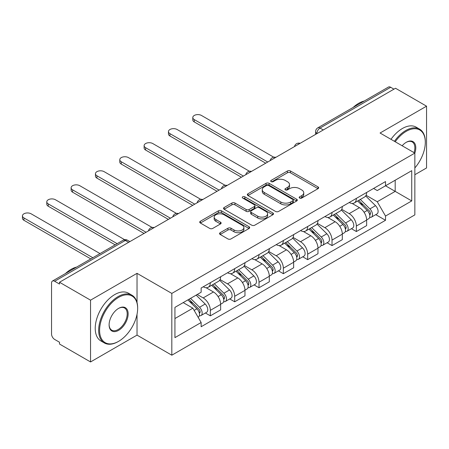 <?xml version="1.0" encoding="UTF-8"?>
<svg xmlns="http://www.w3.org/2000/svg" width="449" height="449" viewBox="0 0 449 449"><rect width="100%" height="100%" fill="white"/><g stroke="black" fill="none" stroke-linecap="round" stroke-linejoin="round"><path stroke-width="0.67" d="M299.618 198.065A1.515 0.876 0 0 0 301.762 198.065L318.027 188.675A2.166 1.252 0 0 0 318.661 187.789A2.166 1.252 0 0 0 318.027 186.907L290.469 170.996A2.166 1.252 0 0 0 287.405 170.996L271.14 180.386A1.515 0.876 0 0 0 270.691 181.003A1.515 0.876 0 0 0 271.14 181.626A1.515 0.876 0 0 0 273.278 181.626L275.389 180.408A6.931 4.002 0 0 1 285.188 180.408L287.483 181.733A6.931 4.002 0 0 1 289.51 184.561A6.931 4.002 0 0 1 287.483 187.39L285.379 188.608A1.515 0.876 0 0 0 284.935 189.225A1.515 0.876 0 0 0 285.379 189.848A1.515 0.876 0 0 0 287.523 189.848L289.627 188.631A6.931 4.002 0 0 1 299.427 188.631L301.722 189.955A6.931 4.002 0 0 1 303.754 192.784A6.931 4.002 0 0 1 301.722 195.612L299.618 196.83A1.515 0.876 0 0 0 299.174 197.448A1.515 0.876 0 0 0 299.618 198.065L299.618 196.83M220.19 232.7A2.166 1.252 0 0 0 219.555 233.581A2.166 1.252 0 0 0 220.19 234.468L227.918 238.93A2.166 1.252 0 0 0 230.982 238.93L249.049 228.502A2.166 1.252 0 0 0 249.683 227.615A2.166 1.252 0 0 0 249.049 226.728L221.492 210.817A2.166 1.252 0 0 0 218.427 210.817L200.361 221.25A2.166 1.252 0 0 0 199.726 222.132A2.166 1.252 0 0 0 200.361 223.018L209.7 228.412A2.166 1.252 0 0 0 212.764 228.412L220.493 223.944A2.166 1.252 0 0 0 221.127 223.063A2.166 1.252 0 0 0 220.493 222.176L215.862 219.505A5.792 3.345 0 0 1 214.167 217.142A5.792 3.345 0 0 1 217.743 214.05A5.792 3.345 0 0 1 224.057 214.774L242.196 225.252A5.792 3.345 0 0 1 243.897 227.615A5.792 3.345 0 0 1 240.322 230.702A5.792 3.345 0 0 1 234.008 229.978L230.982 228.232A2.166 1.252 0 0 0 227.918 228.232L220.19 232.7L220.19 234.468M171.815 293.416L137.029 273.334L90.546 300.168L59.504 282.247L395.507 88.257L426.55 106.177L380.067 133.016L414.848 153.098L171.815 293.416L171.815 355.198L414.848 214.886L414.848 153.098A13.459 7.768 -60 0 0 406.272 142.294L406.272 142.294A13.459 7.768 -60 0 0 402.141 145.762M275.54 211.44A2.166 1.252 0 0 0 278.599 211.44L296.671 201.006A2.166 1.252 0 0 0 297.305 200.125A2.166 1.252 0 0 0 296.671 199.238L269.108 183.327A2.166 1.252 0 0 0 266.044 183.327L247.977 193.755A2.166 1.252 0 0 0 247.343 194.642A2.166 1.252 0 0 0 247.977 195.528L275.54 211.44M243.302 198.396A1.515 0.876 0 0 1 244.84 198.61L244.84 196.808L272.857 212.983A2.166 1.252 0 0 1 273.492 213.87A2.166 1.252 0 0 1 272.857 214.751L254.791 225.185A2.166 1.252 0 0 1 251.732 225.185L224.169 209.273L224.169 207.505A2.166 1.252 0 0 0 223.535 208.387A2.166 1.252 0 0 0 224.169 209.273M224.169 207.505L231.903 203.038A2.166 1.252 0 0 1 234.962 203.038L246.142 209.492A2.166 1.252 0 0 0 249.201 209.492L254.33 206.529A2.166 1.252 0 0 0 254.965 205.648A2.166 1.252 0 0 0 254.33 204.761L242.696 198.043A1.515 0.876 0 0 1 242.252 197.425A1.515 0.876 0 0 1 243.19 196.617A1.515 0.876 0 0 1 244.84 196.808M90.546 300.168L90.546 361.95L59.504 344.029L59.504 342.228L54.666 339.438A4.411 2.548 -120 0 1 51.545 334.034L51.545 283.061A4.411 2.548 -120 0 1 52.46 281.04L123.127 240.243A4.411 2.548 60 0 1 125.333 240.462L54.666 281.259A4.411 2.548 -120 0 0 52.46 281.04M414.848 174.717L426.55 167.96L426.55 106.177M90.546 361.95L137.029 335.117L171.815 355.198M59.504 282.247L59.504 284.049L54.666 281.259M323.286 129.957L320.008 128.066A4.411 2.548 60 0 0 317.802 127.847L388.464 87.05A4.411 2.548 60 0 1 390.669 87.269L320.008 128.066A4.411 2.548 120 0 0 316.887 133.465L316.887 133.645M393.947 89.155L390.669 87.269M356.354 198.402A10.147 5.859 60 0 1 354.25 202.959L364.549 197.01A10.147 5.859 -120 0 0 366.648 192.458M341.745 209.329L349.176 213.623A10.147 5.859 60 0 1 356.354 226.049L366.648 220.105A10.147 5.859 -120 0 0 359.475 207.679L352.106 203.425M366.648 220.105L366.648 225.6L356.354 231.544L351.415 228.693M354.25 202.959A10.147 5.859 60 0 1 349.255 202.499M356.354 226.049L356.354 231.544M332.019 212.45A10.147 5.859 60 0 1 329.92 217.007L340.213 211.064A10.147 5.859 -120 0 0 342.312 206.506M327.085 242.746L332.019 245.592L342.312 239.648L342.312 234.154A10.147 5.859 -120 0 0 335.139 221.727L327.77 217.473M329.92 217.007A10.147 5.859 60 0 1 324.924 216.547M317.409 223.377L324.846 227.671A10.147 5.859 60 0 1 332.019 240.097L332.019 245.592M307.683 226.498A10.147 5.859 60 0 1 305.584 231.055L315.877 225.112A10.147 5.859 -120 0 0 317.982 220.554M302.749 256.794L307.683 259.645L317.982 253.702L317.982 248.207A10.147 5.859 -120 0 0 310.803 235.776L303.434 231.521M305.584 231.055A10.147 5.859 60 0 1 300.589 230.595M293.074 237.426L300.51 241.719A10.147 5.859 60 0 1 307.683 254.151L307.683 259.645M283.347 240.552A10.147 5.859 60 0 1 281.248 245.103L291.541 239.16A10.147 5.859 -120 0 0 293.646 234.608M278.414 270.842L283.347 273.694L293.646 267.75L293.646 262.255A10.147 5.859 -120 0 0 286.468 249.824L279.098 245.569M281.248 245.103A10.147 5.859 60 0 1 276.253 244.649M268.738 251.479L276.174 255.773A10.147 5.859 60 0 1 283.347 268.199L283.347 273.694M259.017 254.6A10.147 5.859 60 0 1 256.912 259.157L267.211 253.208A10.147 5.859 -120 0 0 269.31 248.656M254.078 284.891L259.017 287.742L269.31 281.798L269.31 276.303A10.147 5.859 -120 0 0 262.137 263.877L254.768 259.623M256.912 259.157A10.147 5.859 60 0 1 251.917 258.697M244.402 265.527L251.838 269.821A10.147 5.859 60 0 1 259.017 282.247L259.017 287.742M234.681 268.648A10.147 5.859 60 0 1 232.576 273.205L242.875 267.262A10.147 5.859 -120 0 0 244.974 262.704M229.742 298.944L234.681 301.79L244.974 295.846L244.974 290.351A10.147 5.859 -120 0 0 237.802 277.925L230.432 273.671M232.576 273.205A10.147 5.859 60 0 1 227.581 272.745M220.072 279.575L227.503 283.869A10.147 5.859 60 0 1 234.681 296.295L234.681 301.79M210.345 282.696A10.147 5.859 60 0 1 208.246 287.253L218.54 281.31A10.147 5.859 -120 0 0 220.639 276.752M205.412 312.992L210.345 315.843L220.639 309.9L220.639 304.405A10.147 5.859 -120 0 0 213.466 291.973L206.097 287.719M208.246 287.253A10.147 5.859 60 0 1 203.251 286.793M197.24 294.499L203.173 297.917A10.147 5.859 60 0 1 210.345 310.349L210.345 315.843M373.59 188.451L377.255 190.567L411.733 170.665L395.193 180.212L395.193 191.375L377.255 201.736L366.075 195.281M174.936 318.543L192.874 308.188L201.141 322.505L174.936 337.637L174.936 307.374L201.141 292.243L201.141 288.011L385.523 181.559L385.523 185.791L411.733 200.922L385.523 216.053L377.255 201.736M411.733 170.665L411.733 200.922M201.141 322.505L201.141 326.737L385.523 220.285L385.523 216.053M137.029 273.334L137.029 302.536M137.029 314.306L137.029 335.117M192.874 308.188L183.203 302.604M375.751 214.644L385.523 220.285M300.224 198.278L301.722 197.414A6.931 4.002 0 0 0 303.754 194.585L303.754 192.784M289.51 184.561L289.51 186.363A6.931 4.002 0 0 1 287.483 189.192L285.985 190.062M317.999 188.692L290.469 172.798A2.166 1.252 0 0 0 287.405 172.798L271.74 181.839M296.643 201.023L269.108 185.128A2.166 1.252 0 0 0 266.044 185.128L248.005 195.54M292.843 200.742A1.515 0.876 0 0 0 293.287 200.125A1.515 0.876 0 0 0 292.843 199.502L268.648 185.538A1.515 0.876 0 0 0 266.504 185.538L264.287 186.818A6.931 4.002 0 0 0 262.255 189.646A6.931 4.002 0 0 0 264.287 192.475L280.821 202.022A6.931 4.002 0 0 0 290.621 202.022L292.843 200.742L292.843 202.544A1.515 0.876 0 0 0 293.287 201.921L293.287 200.125M262.255 189.646L262.255 191.448A6.931 4.002 0 0 0 264.287 194.277L264.287 192.475M292.843 202.544L290.621 203.824A6.931 4.002 0 0 1 280.821 203.824L264.287 194.277M224.197 209.29L231.903 204.839L231.903 203.038M254.965 205.648L254.965 207.449A2.166 1.252 0 0 1 254.33 208.33L249.201 211.294A2.166 1.252 0 0 1 246.142 211.294L234.962 204.839A2.166 1.252 0 0 0 231.903 204.839M244.84 198.61L272.829 214.768M257.737 216.188A5.792 3.345 0 0 0 264.051 216.912A5.792 3.345 0 0 0 267.626 213.825A5.792 3.345 0 0 0 265.931 211.462L259.539 207.769A2.166 1.252 0 0 0 256.474 207.769L251.345 210.733A2.166 1.252 0 0 0 250.71 211.614A2.166 1.252 0 0 0 251.345 212.5L257.737 216.188L257.737 217.989A5.792 3.345 0 0 0 264.051 218.714A5.792 3.345 0 0 0 267.626 215.627L267.626 213.825M250.71 211.614L250.71 213.415A2.166 1.252 0 0 0 251.345 214.302L251.345 212.5M257.737 217.989L251.345 214.302M243.897 227.615L243.897 229.417A5.792 3.345 0 0 1 240.322 232.503A5.792 3.345 0 0 1 234.008 231.779L230.982 230.034A2.166 1.252 0 0 0 227.918 230.034L220.218 234.485M214.167 217.142L214.167 218.938A5.792 3.345 0 0 0 215.862 221.306L215.862 219.505M220.465 223.961L215.862 221.306M249.021 228.513L221.492 212.618A2.166 1.252 0 0 0 218.427 212.618L200.389 223.035M357.662 200.989L367.248 210.446A5.517 3.182 60 0 1 368.708 218.714L366.648 219.903M359.576 202.875L363.639 205.221M273.772 157.206L201.455 115.455A5.074 2.93 -0 0 0 195.927 114.821A5.074 2.93 -0 0 0 192.795 117.526A5.074 2.93 -0 0 0 194.277 119.597L267.75 162.016M358.729 200.372L369.224 210.733A2.649 1.527 60 0 1 369.925 214.701A2.649 1.527 60 0 1 369.684 214.796M360.317 199.457L369.903 208.914A5.517 3.182 60 0 1 371.357 217.181A5.517 3.182 60 0 1 369.69 217.361M365.682 195.966L375.516 205.67A5.517 3.182 60 0 1 376.975 213.943L371.357 217.181M265.724 163.189L194.277 121.943A5.074 2.93 180 0 1 192.795 119.866L192.795 117.526M333.326 215.037L342.913 224.494A5.517 3.182 60 0 1 344.372 232.762L342.312 233.951M335.24 216.923L339.304 219.269M249.436 171.26L177.119 129.503A5.074 2.93 -0 0 0 171.591 128.869A5.074 2.93 -0 0 0 168.459 131.579A5.074 2.93 -0 0 0 169.947 133.65L243.414 176.064M334.393 214.426L344.888 224.781A2.649 1.527 60 0 1 345.59 228.749A2.649 1.527 60 0 1 345.348 228.844M335.981 213.505L345.567 222.962A5.517 3.182 60 0 1 347.021 231.229A5.517 3.182 60 0 1 345.354 231.409M341.347 210.014L351.185 219.724A5.517 3.182 60 0 1 352.639 227.991L347.021 231.229M241.388 177.237L169.947 135.991A5.074 2.93 180 0 1 168.459 133.92L168.459 131.579M308.996 229.085L318.582 238.542A5.517 3.182 60 0 1 320.036 246.81L317.976 248M310.904 230.971L314.968 233.317M225.101 185.308L152.783 143.557A5.074 2.93 -0 0 0 147.255 142.922A5.074 2.93 -0 0 0 144.123 145.628A5.074 2.93 -0 0 0 145.611 147.699L219.078 190.118M310.057 228.474L320.552 238.829A2.649 1.527 60 0 1 321.254 242.797A2.649 1.527 60 0 1 321.013 242.892M311.645 227.553L321.231 237.01A5.517 3.182 60 0 1 322.685 245.283A5.517 3.182 60 0 1 321.024 245.457M317.011 224.068L326.85 233.772A5.517 3.182 60 0 1 328.303 242.039L322.685 245.283M217.052 191.285L145.611 150.039A5.074 2.93 180 0 1 144.123 147.968L144.123 145.628M414.848 167.943A26.912 15.541 120 0 0 425.304 142.294A26.912 15.541 120 0 0 406.272 131.304A26.912 15.541 120 0 0 395.221 141.766M394.418 141.306A27.574 15.923 -60 0 1 405.801 130.496A27.574 15.923 -60 0 1 419.591 129.132A27.574 15.923 -60 0 1 425.304 141.755L425.304 142.294M414.023 152.626A12.797 7.386 120 0 0 412.199 141.929A12.797 7.386 120 0 0 406.036 142.434M353.122 107.457A27.574 15.923 -60 0 1 358.695 103.298A27.574 15.923 -60 0 1 364.268 101.019M390.989 139.325A27.574 15.923 -60 0 1 402.371 128.515A27.574 15.923 -60 0 1 416.161 127.146L419.591 129.132M118.62 297.378A26.912 15.541 120 0 0 99.594 330.341A26.912 15.541 120 0 0 118.62 341.33L118.154 341.599A27.574 15.923 -60 0 1 104.364 342.963A27.574 15.923 -60 0 1 100.138 320.867A27.574 15.923 -60 0 1 118.154 296.57A27.574 15.923 -60 0 1 131.944 295.201A27.574 15.923 -60 0 1 137.652 307.823L137.652 308.368A26.912 15.541 120 0 0 118.62 297.378M118.62 308.368L118.62 308.368A13.459 7.768 -60 0 1 128.139 313.862A13.459 7.768 -60 0 1 118.62 330.341A13.459 7.768 -60 0 1 109.107 324.846A13.459 7.768 -60 0 1 118.62 308.368L118.62 308.368M109.113 324.571A12.797 7.386 120 0 0 111.756 330.167A12.797 7.386 120 0 0 118.154 329.532A12.797 7.386 120 0 0 126.511 318.257A12.797 7.386 120 0 0 124.553 308.003A12.797 7.386 120 0 0 118.384 308.508M65.47 273.525A27.574 15.923 -60 0 1 71.043 269.372A27.574 15.923 -60 0 1 76.616 267.093M104.364 342.963L100.935 340.982A27.574 15.923 -60 0 1 96.709 318.885A27.574 15.923 -60 0 1 114.725 294.589A27.574 15.923 -60 0 1 128.509 293.219L131.944 295.201M118.154 341.599L118.626 341.33A26.912 15.541 120 0 0 118.626 341.33A26.912 15.541 120 0 0 137.652 308.368M284.66 243.133L294.247 252.591A5.517 3.182 60 0 1 295.7 260.863L293.64 262.048M286.569 245.019L290.638 247.371M200.77 199.356L128.448 157.605A5.074 2.93 -0 0 0 122.919 156.97A5.074 2.93 -0 0 0 119.788 159.676A5.074 2.93 -0 0 0 121.275 161.747L194.748 204.166M285.721 242.522L296.222 252.877A2.649 1.527 60 0 1 296.918 256.845A2.649 1.527 60 0 1 296.677 256.946M287.309 241.607L296.896 251.064A5.517 3.182 60 0 1 298.355 259.331A5.517 3.182 60 0 1 296.688 259.511M292.675 238.116L302.514 247.82A5.517 3.182 60 0 1 303.967 256.087L298.355 259.331M192.716 205.339L121.275 164.087A5.074 2.93 180 0 1 119.788 162.016L119.788 159.676M260.325 257.187L269.911 266.644A5.517 3.182 60 0 1 271.364 274.911L269.31 276.101M262.238 259.073L266.302 261.419M176.435 213.404L104.117 171.653A5.074 2.93 -0 0 0 98.584 171.018A5.074 2.93 -0 0 0 95.452 173.724A5.074 2.93 -0 0 0 96.939 175.795L170.412 218.214M261.385 256.57L271.886 266.931A2.649 1.527 60 0 1 272.582 270.899A2.649 1.527 60 0 1 272.341 270.994M262.979 255.655L272.565 265.112A5.517 3.182 60 0 1 274.019 273.379A5.517 3.182 60 0 1 272.352 273.559M268.339 252.164L278.178 261.868A5.517 3.182 60 0 1 279.632 270.141L274.019 273.379M168.386 219.387L96.939 178.141A5.074 2.93 180 0 1 95.452 176.064L95.452 173.724M235.989 271.235L245.575 280.692A5.517 3.182 60 0 1 247.034 288.96L244.974 290.149M237.903 273.121L241.966 275.467M152.099 227.458L79.782 185.701A5.074 2.93 -0 0 0 74.253 185.067A5.074 2.93 -0 0 0 71.122 187.777A5.074 2.93 -0 0 0 72.603 189.848L146.077 232.262M237.055 270.624L247.551 280.979A2.649 1.527 60 0 1 248.252 284.947A2.649 1.527 60 0 1 248.011 285.042M238.644 269.703L248.23 279.16A5.517 3.182 60 0 1 249.683 287.427A5.517 3.182 60 0 1 248.016 287.607M244.009 266.212L253.842 275.922A5.517 3.182 60 0 1 255.301 284.189L249.683 287.427M144.05 233.435L72.603 192.189A5.074 2.93 180 0 1 71.122 190.118L71.122 187.777M211.653 285.283L221.245 294.74A5.517 3.182 60 0 1 222.698 303.008L220.639 304.197M213.567 287.169L217.63 289.515M124.642 239.704L55.446 199.754A5.074 2.93 -0 0 0 49.918 199.12A5.074 2.93 -0 0 0 46.786 201.826A5.074 2.93 -0 0 0 48.273 203.897L117.172 243.678M212.719 284.672L223.215 295.027A2.649 1.527 60 0 1 223.916 298.995A2.649 1.527 60 0 1 223.675 299.09M214.308 283.751L223.894 293.208A5.517 3.182 60 0 1 225.347 301.481A5.517 3.182 60 0 1 223.681 301.655M219.673 280.266L229.512 289.97A5.517 3.182 60 0 1 230.966 298.237L225.347 301.481M115.146 244.845L48.273 206.237A5.074 2.93 180 0 1 46.786 204.166L46.786 201.826M187.89 299.898L196.909 308.789A5.517 3.182 60 0 1 198.363 317.061L198.088 317.219M189.231 301.217L193.294 303.569M100.015 253.584L31.11 213.803A5.074 2.93 -0 0 0 25.582 213.168A5.074 2.93 -0 0 0 22.45 215.874A5.074 2.93 -0 0 0 23.937 217.945L92.842 257.726M188.956 299.281L198.885 309.075A2.649 1.527 60 0 1 199.581 313.043A2.649 1.527 60 0 1 199.339 313.144M190.544 298.366L199.558 307.262A5.517 3.182 60 0 1 201.012 315.529A5.517 3.182 60 0 1 199.35 315.709M196.157 295.122L205.176 304.018A5.517 3.182 60 0 1 206.63 312.285L201.012 315.529M90.81 258.899L23.937 220.285A5.074 2.93 180 0 1 22.45 218.214L22.45 215.874M317.045 133.555L316.887 133.465A4.411 2.548 0 0 1 315.596 131.664L315.596 134.391M234.681 296.295L244.974 290.351M259.017 282.247L269.31 276.303M283.347 268.199L293.646 262.255M307.683 254.151L317.982 248.207M332.019 240.097L342.312 234.154M210.345 310.349L220.639 304.405M203.173 297.917L213.466 291.973M227.503 283.869L237.802 277.925M251.838 269.821L262.137 263.877M276.174 255.773L286.468 249.824M300.51 241.719L310.803 235.776M324.846 227.671L335.139 221.727M349.176 213.623L359.475 207.679M299.769 143.534A4.411 2.548 120 0 0 297.822 144.657M275.433 157.582A4.411 2.548 120 0 0 273.486 158.705M251.098 171.63A4.411 2.548 120 0 0 249.15 172.758M226.762 185.678A4.411 2.548 120 0 0 224.814 186.806M202.426 199.732A4.411 2.548 120 0 0 200.478 200.855M178.096 213.78A4.411 2.548 120 0 0 176.148 214.903M153.76 227.828A4.411 2.548 120 0 0 151.813 228.956M128.605 242.353L125.333 240.462A4.411 2.548 120 0 1 127.538 240.243A4.411 4.411 0 0 0 123.127 240.243M301.722 197.414L301.722 195.612M285.379 189.848L285.379 188.608M287.483 189.192L287.483 187.39M271.14 181.626L271.14 180.386M287.405 172.798L287.405 170.996M290.469 172.798L290.469 170.996M318.027 188.675L318.027 186.907M247.977 195.528L247.977 193.755M266.044 185.128L266.044 183.327M269.108 185.128L269.108 183.327M296.671 201.006L296.671 199.238M280.821 203.824L280.821 202.022M290.621 203.824L290.621 202.022M234.962 204.839L234.962 203.038M246.142 211.294L246.142 209.492M249.201 211.294L249.201 209.492M254.33 208.33L254.33 206.529M272.857 214.751L272.857 212.983M227.918 230.034L227.918 228.232M230.982 230.034L230.982 228.232M234.008 231.779L234.008 229.978M220.493 223.944L220.493 222.176M200.361 223.018L200.361 221.25M218.427 212.618L218.427 210.817M221.492 212.618L221.492 210.817M249.049 228.502L249.049 226.728M367.248 210.446L364.083 212.276M370.47 213.488L369.476 214.061M375.516 205.67L369.903 208.914M194.277 121.943L194.277 119.597M342.913 224.494L339.747 226.324M346.134 227.536L345.141 228.109M351.185 219.724L345.567 222.962M169.947 135.991L169.947 133.65M318.582 238.542L315.411 240.372M321.804 241.584L320.811 242.163M326.85 233.772L321.231 237.01M145.611 150.039L145.611 147.699M294.247 252.591L291.081 254.42M297.468 255.638L296.475 256.211M302.514 247.82L296.896 251.064M121.275 164.087L121.275 161.747M269.911 266.644L266.745 268.474M273.132 269.686L272.139 270.259M278.178 261.868L272.565 265.112M96.939 178.141L96.939 175.795M245.575 280.692L242.409 282.522M248.797 283.734L247.803 284.307M253.842 275.922L248.23 279.16M72.603 192.189L72.603 189.848M221.245 294.74L218.074 296.57M224.461 297.782L223.467 298.361M229.512 289.97L223.894 293.208M48.273 206.237L48.273 203.897M196.909 308.789L194.148 310.388M200.131 311.836L199.137 312.409M205.176 304.018L199.558 307.262M23.937 220.285L23.937 217.945M300.14 143.315A4.411 4.411 0 0 0 294.482 146.582M275.809 157.363A4.411 4.411 0 0 0 270.146 160.635M251.474 171.417A4.411 4.411 0 0 0 245.811 174.683M227.138 185.465A4.411 4.411 0 0 0 221.475 188.732M202.802 199.513A4.411 4.411 0 0 0 197.145 202.78M178.466 213.561A4.411 4.411 0 0 0 172.809 216.833M154.136 227.615A4.411 4.411 0 0 0 148.473 230.881M129.901 241.607L127.538 240.243M317.802 127.847A4.411 4.411 0 0 0 315.596 131.664"/></g></svg>
